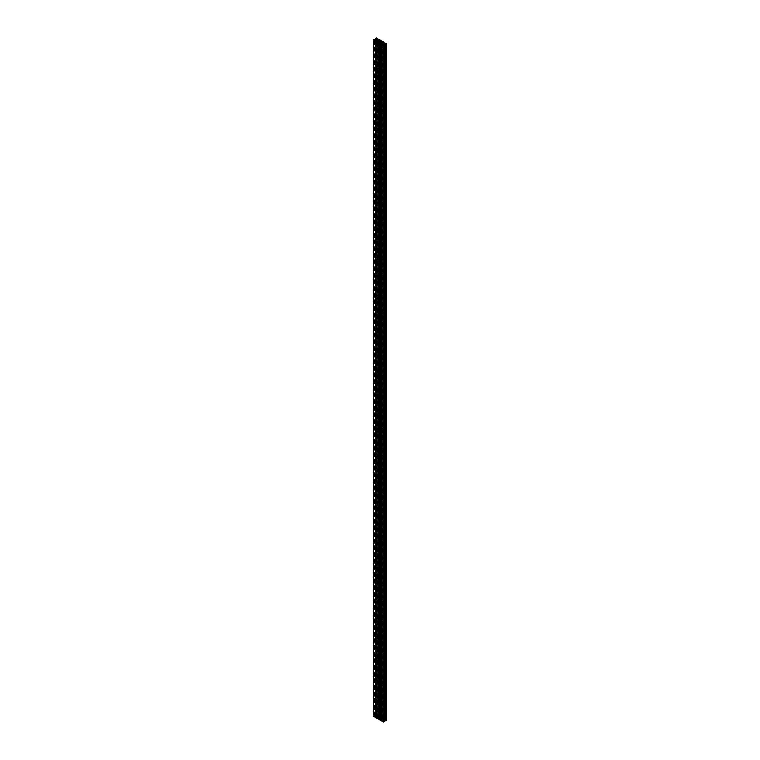 <?xml version="1.0" encoding="UTF-8"?>
<svg xmlns="http://www.w3.org/2000/svg" width="760" height="760" viewBox="0 0 760 760"><rect width="100%" height="100%" fill="white"/><g stroke="black" fill="none" stroke-linecap="round" stroke-linejoin="round"><path stroke-width="0.57" stroke-dasharray="3.8 2.85" d="M383.03 719.406A0.836 0.484 0 0 0 381.852 720.081A0.836 0.484 0 0 0 383.03 719.406M378.147 716.585A0.836 0.484 0 0 0 376.969 717.269A0.836 0.484 0 0 0 378.147 716.585M380.161 718.808L380.219 718.95A1.083 0.627 180 0 1 379.924 718.96L380.114 719.929L381.358 719.786A1.083 0.627 180 0 1 382.517 719.121L382.755 718.399L381.083 718.285A1.083 0.627 180 0 1 381.064 718.457L380.817 718.447A0.836 0.484 0 0 0 379.838 717.858L379.781 717.725A1.083 0.627 180 0 1 380.076 717.706L379.886 716.746L378.641 716.88A1.083 0.627 180 0 1 377.483 717.554L377.673 718.514L378.917 718.38A1.083 0.627 180 0 1 378.936 718.209L379.183 718.228A0.836 0.484 0 0 0 380.161 718.808L380.161 42.142M380.817 718.447L380.817 43.12L380.817 718.447M379.781 717.725L379.781 41.05M386.346 720.309L382.774 719.093L383.515 718.675L381.852 717.716L381.14 718.143L380.332 717.678L381.073 717.26L379.411 716.309L377.891 716.271L378.024 39.672M378.024 715.73L378.442 39.919M378.698 716.737L378.698 40.062M379.506 716.737L379.506 40.062M379.639 716.661L379.639 39.986M379.221 716.414L379.221 40.062M379.411 716.309L379.411 39.634M381.073 717.26L381.073 41.439M380.883 717.373L380.883 41.325M380.465 717.136L380.465 41.087M381.14 718.143L381.14 41.477M381.947 718.143L381.947 41.477M382.08 718.067L382.08 41.401M381.662 717.829L381.662 41.477M381.852 717.716L381.852 41.05M383.515 718.675L383.515 42.845M383.325 718.789L383.325 42.74M382.907 718.542L382.907 42.493M382.774 718.618L382.774 719.093M383.581 719.558L383.581 42.883M384.389 719.558L384.389 42.883M384.522 719.473L384.522 42.807M384.104 719.236L384.104 42.883M384.294 719.121L384.294 42.455M385.082 720.499L385.491 43.909M385.358 720.499L385.358 43.985M384.493 721.382L383.743 721.43L383.743 44.298M383.743 720.964L384.493 720.537M383.743 721.43L383.743 44.764M383.885 721.506L383.885 44.84M384.294 721.269L384.294 44.593M381.368 719.967L382.109 720.869L381.558 720.698L381.558 44.032M381.976 720.945L381.976 44.27M382.109 720.869L382.109 44.194M382.109 720.404L382.109 43.728M380.779 720.252L380.494 43.415M380.361 720.014L380.361 43.339M378.926 718.561L379.667 719.454L379.116 719.292L379.116 42.626M379.534 719.53L379.534 42.864M379.667 719.454L379.667 42.788M379.667 718.989L379.667 42.322M378.337 718.846L378.052 42.009M377.919 718.599L377.919 41.933M376.485 717.155L377.226 718.048L376.675 717.886L376.675 41.211M377.093 718.124L377.093 41.458M377.226 718.048L377.226 41.382M377.226 717.582L377.226 40.907M375.896 717.431L375.611 40.603M375.478 717.193L375.478 40.527M378.442 715.967L376.58 714.666L375.506 715.293L376.257 715.702L374.509 716.091L374.727 39.074M374.727 715.739L373.654 716.357M374.917 715.853L374.917 39.501M374.509 716.091L374.509 39.425M374.642 716.167L374.642 39.501M375.449 716.167L375.449 39.501M376.115 715.16L376.115 39.111M375.706 715.407L375.706 39.349M375.506 715.293L375.506 39.463M376.58 714.666L376.58 38M378.632 715.853L378.632 40.033M379.183 718.228L379.183 41.762L379.183 718.228M382.403 720.366L382.156 721.069L383.448 721.81L383.496 720.908L385.748 720.489L384.74 719.577L383.524 719.72A1.083 0.627 180 0 1 382.403 720.366L382.403 44.545M376.438 716.975L376.476 716.946A1.083 0.627 180 0 1 377.596 716.3L377.844 715.597L376.551 714.856L376.504 715.768L373.977 716.347L376.438 716.975L376.438 40.299M377.596 716.3L377.596 39.634M375.469 716.975L375.469 40.299M375.259 717.088L375.259 40.422M373.977 716.347L373.977 39.672M374.252 716.176L374.252 39.843M374.49 716.319L374.49 39.976M375.544 716.319L375.544 40.299M376.504 715.768L376.504 40.118M376.504 715.15L376.504 38.484M376.266 715.017L376.266 38.351M376.551 714.856L376.551 40.023M377.844 715.597L377.844 38.931M377.634 715.72L377.634 39.045M377.634 716.271L377.634 39.605M382.365 720.955L382.365 44.517M382.365 720.394L382.365 43.728M383.524 719.72L383.524 44.222L383.496 720.908M383.562 719.701L383.562 44.194M384.531 719.701L384.531 43.681M384.74 719.577L384.74 43.681M386.023 720.328L386.023 43.653M385.748 720.489L385.748 43.824M385.51 720.356L385.51 43.681M384.455 720.356L384.455 43.681M383.496 721.515L383.496 45.115M383.733 721.649L383.733 44.983M383.448 721.81L383.448 45.144M382.156 721.069L382.156 44.403M379.648 716.88L379.648 42.104M379.886 716.746L379.886 41.04M380.313 716.994L380.313 40.328M380.076 717.126L380.076 40.461M380.076 717.706L380.076 41.04M379.838 717.858L379.838 42.142M381.064 718.457L381.064 43.12M382.09 718.285L382.09 42.484M382.327 718.153L382.327 42.455M382.755 718.399L382.755 41.733M382.517 718.533L382.517 41.866M382.517 719.121L382.517 42.446M380.351 719.786L380.351 43.12L380.313 718.875M380.114 719.929L380.114 43.254M379.687 719.672L379.687 43.007M379.924 719.539L379.924 43.139M379.924 718.96L379.924 42.294M380.219 718.95L380.219 43.197M378.936 718.209L378.936 41.543M377.91 718.38L377.91 41.714M377.673 718.514L377.673 41.847M377.245 718.267L377.245 41.6M377.483 718.133L377.483 41.733M377.483 717.554L377.483 40.879M381.606 719.748L381.606 43.073M376.722 716.927L376.722 40.251M379.687 717.792L379.687 42.113M383.524 719.748L383.524 44.222M380.836 718.333L380.836 41.667M379.164 718.333L379.164 41.667M378.394 716.927L378.394 40.251M383.277 719.748L383.277 43.073"/><path stroke-width="1.14" d="M383.03 42.731A0.836 0.484 0 0 0 381.852 43.415A0.836 0.484 0 0 0 383.03 42.731M378.147 39.919A0.836 0.484 0 0 0 376.969 40.593A0.836 0.484 0 0 0 378.147 39.919M379.411 42.009A0.836 0.484 0 0 0 380.161 42.142L380.219 42.275A1.083 0.627 180 0 1 379.924 42.294L380.114 43.254L381.358 43.12A1.083 0.627 180 0 1 382.517 42.446L382.327 41.486L381.083 41.62A1.083 0.627 180 0 1 381.064 41.791L380.817 41.762A0.836 0.484 0 0 0 379.838 41.192L379.781 41.05A1.083 0.627 180 0 1 380.076 41.04L379.886 40.071L378.641 40.213A1.083 0.627 180 0 1 377.483 40.879L377.245 41.6L378.917 41.714A1.083 0.627 180 0 1 378.936 41.543L379.183 41.553A0.836 0.484 0 0 0 379.411 42.009M378.024 39.054L376.58 38L375.506 38.617L376.257 39.035L373.654 39.691L377.226 40.907L376.485 41.325L378.147 42.284L378.86 41.857L379.667 42.322L378.926 42.74L380.589 43.691L382.109 43.728L381.368 44.146L383.42 45.334L384.493 44.707L383.743 44.298L386.346 43.643L382.774 42.417L383.515 41.999L381.852 41.05L380.332 41.011L381.073 40.593L379.411 39.634L378.698 40.062L378.024 39.054L378.024 39.672M378.442 39.919L378.442 39.301M381.073 41.439L381.073 40.593M380.883 41.325L380.883 40.707M380.465 41.087L380.465 40.47M383.515 42.845L383.515 41.999M383.325 42.74L383.325 42.113M382.907 42.493L382.907 41.876M385.082 44.146L385.272 720.926L386.346 720.309L386.346 43.643M385.272 720.926L385.272 44.261M384.493 720.537L384.55 43.833M384.55 720.499L385.082 720.499M381.368 44.146L381.368 720.812L383.42 722L384.493 721.382L384.493 44.707M383.42 722L383.42 45.334M380.779 719.938L381.301 719.938L381.301 43.263M378.926 42.74L378.926 719.406L380.589 720.366L380.779 43.586M380.589 720.366L380.589 43.691M378.337 718.523L378.86 718.523L378.86 41.857M376.485 41.325L376.485 718L378.147 718.95L378.337 42.17M378.147 718.95L378.147 42.284M375.896 717.117L376.418 717.117L376.418 40.441M373.654 39.691L373.654 716.357L375.706 717.544L375.896 40.764M375.706 717.544L375.706 40.879M376.115 39.111L376.115 38.494M375.706 39.349L375.706 38.732M375.506 39.463L375.506 38.617M378.632 40.033L378.632 39.188M382.365 43.728L382.156 44.403L383.448 45.144L383.496 44.232L385.748 43.824L384.74 42.911L383.524 43.054A1.083 0.627 180 0 1 382.403 43.7L382.365 43.728M376.476 40.28A1.083 0.627 180 0 1 377.596 39.634L377.844 38.931L376.551 38.19L376.504 39.092L373.977 39.672L376.476 40.251M375.544 40.299L375.544 39.643M376.504 40.118L376.504 39.092M376.551 40.023L376.551 38.19M382.403 44.545L382.403 43.7M383.524 44.222L383.524 43.101L383.524 44.222M383.562 44.194L383.562 43.025M384.531 43.681L384.531 43.025M384.74 43.681L384.74 42.911M379.648 42.104L379.648 40.213M379.886 41.04L379.886 40.071M379.838 42.142L379.838 41.192M381.064 43.12L381.064 41.791M382.09 42.484L382.09 41.62M382.327 42.455L382.327 41.486M380.219 43.197L380.219 42.275M379.687 42.113L379.687 41.125M380.313 43.139L380.313 42.209"/></g></svg>
